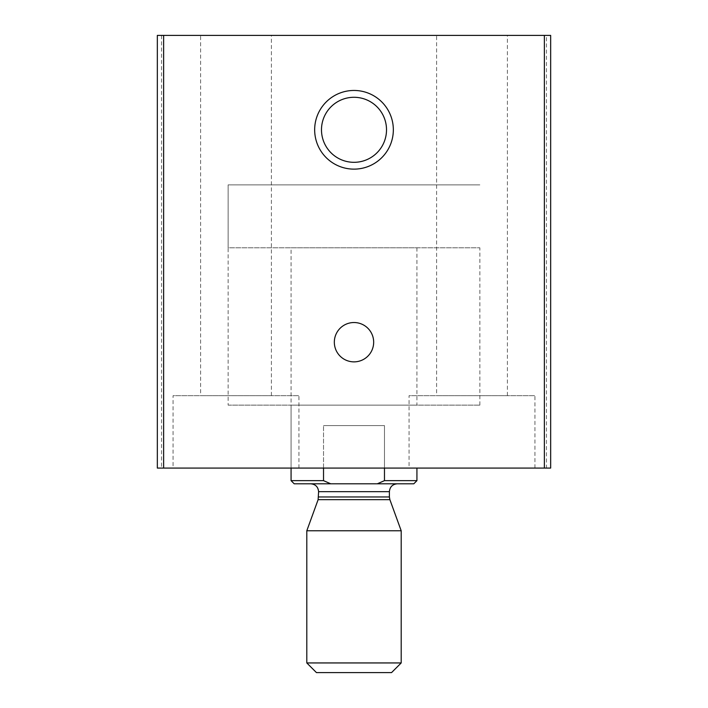 <?xml version="1.0" encoding="UTF-8"?>
<svg xmlns="http://www.w3.org/2000/svg" width="708" height="708" viewBox="0 0 708 708"><rect width="100%" height="100%" fill="white"/><g stroke="black" fill="none" stroke-linecap="round" stroke-linejoin="round"><path stroke-width="0.53" stroke-dasharray="3.54 2.66" d="M546.452 35.4L157.335 35.4L157.335 468.068L550.665 468.068L550.665 35.4L546.452 35.4L546.452 468.068M436.597 35.4L507.397 35.4L436.597 35.4L436.597 395.692L507.397 395.692L436.597 395.692M200.603 35.4L271.403 35.4L200.603 35.4L200.603 395.692L271.403 395.692L200.603 395.692M291.068 247.8L416.932 247.8L291.068 247.8L291.068 468.068L416.932 468.068L291.068 468.068L291.068 405.135L416.932 405.135L291.068 405.135M409.065 468.068L534.929 468.068L409.065 468.068L409.065 395.692L534.929 395.692L409.065 395.692M173.071 468.068L298.935 468.068L173.071 468.068L173.071 395.692L298.935 395.692L173.071 395.692M354 361.868A19.665 19.665 0 0 0 371.036 332.371A19.665 19.665 0 0 0 336.964 332.371A19.665 19.665 0 0 0 354 361.868M354 162.318A32.524 32.524 0 0 0 382.161 113.537A32.524 32.524 0 0 0 325.839 113.537A32.524 32.524 0 0 0 354 162.318M228.135 405.135L479.865 405.135L228.135 405.135L228.135 184.868L479.865 184.868L228.135 184.868L479.865 184.868L228.135 184.868L228.135 247.8L479.865 247.8L228.135 247.8M413.791 483.803L294.209 483.803M310.732 483.803L397.268 483.803L310.732 483.803M323.529 468.068L323.529 425.588L323.529 480.652L291.068 480.652M416.932 480.652L384.471 480.652L377.284 483.803M384.471 480.652L384.471 425.588L323.529 425.588L384.471 425.588L323.529 425.588L384.471 425.588L384.471 468.068M391.551 672.6L316.449 672.6M401.197 662.945L306.803 662.945M401.197 530.77L306.803 530.77M161.548 35.4L161.548 468.068M389.878 499.653L318.122 499.653M389.4 496.963L318.6 496.963M389.4 491.671L318.6 491.671M298.935 468.068L298.935 395.692M271.403 395.692L271.403 35.4M534.929 468.068L534.929 395.692M507.397 395.692L507.397 35.4M416.932 247.8L416.932 405.135M479.865 405.135L479.865 247.8"/><path stroke-width="1.06" d="M157.335 35.4L157.335 468.068L550.665 468.068L550.665 35.4L157.335 35.4M354 169.132A39.329 39.329 0 0 0 388.064 110.129A39.329 39.329 0 0 0 319.936 110.129A39.329 39.329 0 0 0 354 169.132M354 361.868A19.665 19.665 0 0 0 371.036 332.371A19.665 19.665 0 0 0 336.964 332.371A19.665 19.665 0 0 0 354 361.868M354 162.318A32.524 32.524 0 0 0 382.161 113.537A32.524 32.524 0 0 0 325.839 113.537A32.524 32.524 0 0 0 354 162.318M377.284 483.803L384.471 480.652L416.932 480.652L413.791 483.803L330.716 483.803L323.529 480.652L330.716 483.803L294.209 483.803L291.068 480.652L323.529 480.652L323.529 468.068M291.068 480.652L291.068 468.068M384.471 480.652L384.471 468.068M306.803 662.945L316.449 672.6L391.551 672.6L401.197 662.945L401.197 530.77L306.803 530.77L306.803 662.945L401.197 662.945M310.732 483.803C315.511 484.263 318.131 486.892 318.6 491.671L318.122 499.653L306.803 530.77M544.372 35.4L544.372 468.068M163.628 35.4L163.628 468.068M318.122 499.653L389.878 499.653L401.197 530.77M318.6 496.963L389.4 496.963L389.878 499.653M318.6 491.671L389.4 491.671C389.869 486.892 392.489 484.263 397.268 483.803M416.932 480.652L416.932 468.068M389.4 496.963L389.4 491.671"/></g></svg>
